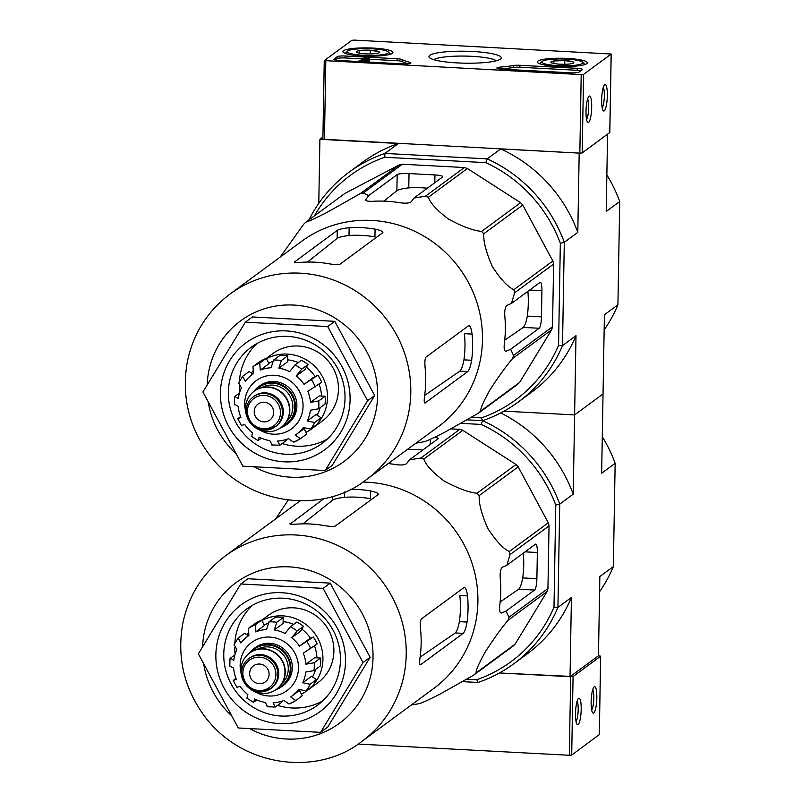 <?xml version="1.0" encoding="UTF-8"?>
<svg xmlns="http://www.w3.org/2000/svg" width="802" height="802" viewBox="0 0 802 802"><rect width="100%" height="100%" fill="white"/><g stroke="black" fill="none" stroke-linecap="round" stroke-linejoin="round"><path stroke-width="1.2" d="M358.083 744.056L569.32 755.283L571.696 755.073L599.264 734.642M499.466 672.958L573.069 676.537L600.678 656.176L598.462 655.785L570.042 676.708L499.466 672.958M578.122 724.497A13.273 2.767 93 0 0 581.199 709.028A13.273 2.767 93 0 0 578.453 698.432A13.273 2.767 93 0 0 575.585 711.264A13.273 2.767 93 0 0 577.069 724.326A13.273 2.767 93 0 0 578.122 724.497M593.751 712.998A13.273 2.767 93 0 0 596.828 697.519A13.273 2.767 93 0 0 594.082 686.923A13.273 2.767 93 0 0 591.214 699.755A13.273 2.767 93 0 0 592.698 712.828A13.273 2.767 93 0 0 593.751 712.998M591.676 710.021A10.757 2.246 93 0 0 593.761 699.895A10.757 2.246 93 0 0 592.758 689.6M576.047 721.529A10.757 2.246 93 0 0 578.132 711.394A10.757 2.246 93 0 0 577.129 701.108M324.289 60.601L351.857 40.311L354.233 40.1L611.194 54.025L583.575 74.396L581.209 74.606L324.289 60.601M609.771 132.5L582.202 152.931L579.836 153.142L322.875 139.217L324.289 60.741M604.718 84.671A13.273 2.767 93 0 0 604.588 84.781A13.273 2.767 93 0 0 601.731 97.613A13.273 2.767 93 0 0 603.214 110.676A13.273 2.767 93 0 0 607.234 98.205A13.273 2.767 93 0 0 604.718 84.671M589.089 96.18A13.273 2.767 93 0 0 588.959 96.29A13.273 2.767 93 0 0 586.092 109.122A13.273 2.767 93 0 0 587.585 122.185A13.273 2.767 93 0 0 591.605 109.714A13.273 2.767 93 0 0 589.089 96.18M337.251 56.691L333.983 59.097A6.637 1.093 -179 0 0 333.822 59.328A6.637 1.093 -179 0 0 339.035 60.491L402.865 63.879A6.637 1.093 -179 0 0 410.915 62.957A6.637 1.093 -179 0 0 409.812 62.325A66.376 10.957 -179 0 1 402.093 59.569A6.637 1.093 -179 0 0 397.221 58.757L345.151 55.99A6.637 1.093 -179 0 0 337.251 56.691L337.211 58.656A6.637 1.093 -179 0 1 345.121 57.955L361.672 58.837M502.092 69.162L571.104 72.832A6.637 1.093 -179 0 0 579.004 72.13L582.272 69.724A6.637 1.093 -179 0 0 582.422 69.493A6.637 1.093 -179 0 0 577.209 68.33L519.957 65.283A6.637 1.093 -179 0 0 513.681 65.503A66.376 10.957 -179 0 1 500.027 67.127A6.637 1.093 -179 0 0 496.879 68A6.637 1.093 -179 0 0 502.092 69.162M500.478 59.097A36.2 5.975 -179 0 1 464.208 63.168A36.2 5.975 -179 0 1 429.421 57.594A36.2 5.975 -179 0 1 465.23 51.238A36.2 5.975 -179 0 1 500.789 58.837A36.2 5.975 -179 0 1 500.478 59.097M392.328 53.343A25.022 4.13 -179 0 1 365.201 56.1A25.022 4.13 -179 0 1 342.875 51.619A25.022 4.13 -179 0 1 367.968 47.909A25.022 4.13 -179 0 1 392.91 52.491A25.022 4.13 -179 0 1 392.328 53.343M586.793 63.679A25.022 4.13 -179 0 1 559.666 66.446A25.022 4.13 -179 0 1 537.34 61.954A25.022 4.13 -179 0 1 562.433 58.255A25.022 4.13 -179 0 1 587.375 62.827A25.022 4.13 -179 0 1 586.793 63.679M433.842 59.689A31.99 5.283 -179 0 1 465.14 56.09A31.99 5.283 -179 0 1 496.308 60.782M586.553 119.388A10.757 2.246 93 0 0 588.638 109.252A10.757 2.246 93 0 0 587.635 98.957M602.182 107.879A10.757 2.246 93 0 0 604.277 97.754A10.757 2.246 93 0 0 603.274 87.458M580.899 70.736A6.637 1.093 -179 0 0 577.179 70.295L519.927 67.248A6.637 1.093 -179 0 0 513.651 67.468A66.376 10.957 -179 0 1 500.518 69.042M335.316 60.05L337.211 58.656M369.542 59.258L397.18 60.721A6.637 1.093 -179 0 1 402.063 61.533L402.093 59.569M408.038 63.809A66.376 10.957 -179 0 1 402.063 61.533M359.126 61.564L359.146 60.441L367.035 60.862L361.953 60.25L368.509 59.368L368.469 61.333L367.446 61.463M363.607 59.579L363.617 58.767L367.085 59.107L359.146 60.441M367.015 61.975L367.035 60.862M367.436 62.005L367.466 60.541M361.652 59.839L361.672 58.666A3.98 0.662 -179 0 1 366.003 58.225A3.98 0.662 -179 0 1 369.542 58.947L369.511 60.902A3.98 0.662 -179 0 1 368.469 61.333M369.542 58.947A3.98 0.662 -179 0 1 368.509 59.368M361.672 58.666L363.617 58.767M376.389 53.463A11.499 1.895 -179 0 1 365.431 53.854A11.499 1.895 -179 0 1 356.94 52.431A11.499 1.895 -179 0 1 356.559 52.16A11.499 1.895 -179 0 1 359.396 50.616L370.354 50.235L378.845 51.649A11.499 1.895 -179 0 1 379.216 52.561A11.499 1.895 -179 0 1 376.389 53.463M359.356 53.173L359.396 50.616A11.499 1.895 -179 0 1 370.354 50.235A11.499 1.895 -179 0 1 378.845 51.649M387.988 53.112A20.571 3.398 -179 0 1 363.938 55.308A20.571 3.398 -179 0 1 347.617 51.117A20.571 3.398 -179 0 1 367.948 48.651A20.571 3.398 -179 0 1 388.188 51.829A20.571 3.398 -179 0 1 387.988 53.112M370.293 53.934L370.354 50.235M570.854 63.809A11.499 1.895 -179 0 1 559.896 64.19A11.499 1.895 -179 0 1 551.405 62.777A11.499 1.895 -179 0 1 551.014 62.506A11.499 1.895 -179 0 1 553.861 60.962L564.819 60.571L573.31 61.995A11.499 1.895 -179 0 1 573.681 62.897A11.499 1.895 -179 0 1 570.854 63.809M553.821 63.508L553.861 60.962A11.499 1.895 -179 0 1 564.819 60.571A11.499 1.895 -179 0 1 573.31 61.995M582.452 63.448A20.571 3.398 -179 0 1 558.403 65.644A20.571 3.398 -179 0 1 542.082 61.463A20.571 3.398 -179 0 1 562.413 58.987A20.571 3.398 -179 0 1 582.643 62.165A20.571 3.398 -179 0 1 582.452 63.448M564.748 64.28L564.819 60.571M362.023 741.279A115.157 111.007 -126.4 0 0 406.223 654.522A115.157 111.007 -126.4 0 0 344.519 548.919A115.157 111.007 -126.4 0 0 225.502 555.806C202.826 572.949 188.58 595.555 182.746 623.635C176.721 658.241 184.44 689.7 205.903 718.021C245.703 769.288 320.128 775.083 362.023 741.279L433.702 688.517A115.157 111.007 -126.4 0 0 477.902 601.761A115.157 111.007 -126.4 0 0 362.905 482.082M451.045 428.87L459.807 429.341A128.761 124.13 -126.4 0 1 462.824 430.323L516.027 464.508A128.761 124.13 -126.4 0 1 518.202 466.864L548.287 522.784A128.761 124.13 -126.4 0 1 549.039 525.881L547.946 588.548A128.761 124.13 -126.4 0 1 547.084 591.555L515.105 644.186A128.761 124.13 -126.4 0 1 512.849 646.302L473.852 675.013L440.278 693.991C428.358 700.036 421.451 703.194 419.546 703.484A128.761 124.13 -126.4 0 1 416.509 704.146L411.286 705.018M473.852 675.013A128.761 124.13 -126.4 0 0 476.097 672.888C475.847 670.271 479.025 663.074 485.641 651.294C494.253 638.051 501.731 627.705 508.077 620.267A128.761 124.13 -126.4 0 0 508.949 617.259L506.092 611.044L534.593 590.061A9.955 2.075 93 0 0 536.899 578.673L537.35 552.498A9.955 2.075 93 0 0 535.756 544.117A9.955 2.075 93 0 0 535.395 544.247L506.894 565.23L502.453 567.164C500.548 568.678 499.836 572.468 500.298 578.563A123.919 119.458 53.6 0 1 499.836 604.748C499.165 610.573 499.776 613.319 501.651 612.989L506.092 611.044M549.039 525.881L510.042 554.593L506.894 565.23M510.042 554.593A128.761 124.13 -126.4 0 0 509.28 551.495C503.034 548.558 495.837 540.809 487.706 528.247C481.581 514.212 478.744 503.325 479.195 495.576A128.761 124.13 -126.4 0 0 477.02 493.22C468.538 492.378 457.481 488.258 443.857 480.859C432.248 471.997 425.561 464.719 423.817 459.025A128.761 124.13 -126.4 0 0 420.809 458.052L409.461 459.817L437.962 438.834A9.955 1.644 1 0 0 438.193 438.493A9.955 1.644 1 0 0 434.854 437.2M388.218 463.556A123.919 119.458 53.6 0 1 394.825 464.448C400.83 465.36 404.779 465.07 406.674 463.546L409.461 459.817M275.557 518.954L288.269 500.047M300.339 500.799A115.157 111.007 -126.4 0 0 297.171 503.044L225.502 555.806M523.315 553.139A111.057 107.057 -126.4 0 1 522.724 577.921C521.631 583.906 520.277 587.676 518.663 589.209L500.147 601.981M422.754 450.032A111.057 107.057 -126.4 0 0 407.296 449.511M515.105 644.186L476.097 672.888M547.084 591.555L508.077 620.267M547.946 588.548L508.949 617.259M548.287 522.784L509.28 551.495M518.202 466.864L479.195 495.576M516.027 464.508L477.02 493.22M462.824 430.323L423.817 459.025M459.807 429.341L420.809 458.052M462.513 681.65L478.042 682.472L476.769 679.695L466.794 679.164M460.95 423.356L481.23 424.438L482.614 420.669L467.085 419.847L482.614 420.669A142.696 137.563 53.6 0 1 559.736 504.107L573.229 494.172L574.613 414.905L504.037 411.155L574.613 414.905L603.034 393.982L601.65 473.25L615.154 463.315L613.35 566.593L599.846 576.528L598.462 655.785M481.23 424.438A139.378 134.365 53.6 0 1 555.766 505.08L559.736 504.107L557.931 607.385L571.425 597.45L570.042 676.708M555.766 505.08L553.992 607.114A139.378 134.365 53.6 0 1 476.769 679.695M553.992 607.114L557.931 607.385A142.696 137.563 53.6 0 1 513.781 663.775A142.696 137.563 53.6 0 1 478.042 682.472M571.425 597.45A142.696 137.563 53.6 0 1 527.285 653.831L513.781 663.775M500.729 412.93A142.696 137.563 53.6 0 1 573.229 494.172M615.154 463.315A142.696 137.563 -126.4 0 0 602.292 436.749M599.585 591.736A142.696 137.563 -126.4 0 0 613.35 566.593M345.512 661.61A66.376 63.98 -126.4 0 0 249.272 599.756A66.376 63.98 -126.4 0 0 247.287 713.128A66.376 63.98 -126.4 0 0 345.512 661.61M240.78 583.976L323.116 588.357L363.025 662.542L320.599 732.346L238.264 727.975L198.355 653.79L240.78 583.976L247.888 578.753L330.213 583.124L370.133 657.309L327.707 727.123L320.599 732.346M363.025 662.542L370.133 657.309M323.116 588.357L330.213 583.124M455.255 632.948L463.195 633.369C464.719 631.826 466.012 628.066 467.065 622.071A115.157 111.007 -126.4 0 0 468.047 609.019A115.157 111.007 -126.4 0 0 467.526 595.886L459.827 595.475A107.328 103.468 -126.4 0 1 459.376 621.66C458.253 627.645 456.879 631.405 455.255 632.948L420.088 657.199M463.195 633.369L420.569 664.758C419.496 665.119 419.366 662.402 420.168 656.587A115.157 111.007 53.6 0 0 421.15 643.535A115.157 111.007 53.6 0 0 420.629 630.412C420.027 624.327 420.278 620.507 421.371 618.933L463.997 587.555C465.501 587.214 466.674 589.991 467.526 595.886M378.303 494.202L378.073 494.593C378.785 493.39 376.268 492.167 370.514 490.924A115.157 111.007 -126.4 0 0 350.444 489.33M378.073 494.593L335.447 525.972C333.552 526.683 329.612 526.503 323.617 525.45A115.157 111.007 53.6 0 0 297.692 524.067C291.908 524.498 289.372 524.328 290.073 523.566L289.843 523.856M324.219 498.423L290.063 524.067M302.925 523.856L332.559 500.197C334.454 498.954 338.424 498.002 344.449 497.32A107.328 103.468 -126.4 0 1 370.374 498.694L370.514 490.924M252.419 605.32A59.729 57.584 -126.4 0 0 234.826 643.194M234.705 647.284A59.729 57.584 -126.4 0 0 235.126 654.061M277.562 705.349A59.729 57.584 -126.4 0 0 322.745 700.858M340.449 660.216A59.729 57.584 -126.4 0 0 308.439 605.44A59.729 57.584 -126.4 0 0 246.695 609.009A59.729 57.584 -126.4 0 0 235.738 691.254A59.729 57.584 -126.4 0 0 317.522 705.229A59.729 57.584 -126.4 0 0 340.449 660.216M249.252 653.289A23.559 22.717 53.6 0 1 253.933 648.607L255.357 647.555A23.559 22.717 53.6 0 1 287.617 653.069A23.559 22.717 53.6 0 1 283.286 685.509L281.863 686.552A23.559 22.717 53.6 0 1 276.008 689.63M269.101 674.372A9.955 9.594 -126.4 0 0 253.472 665.84A9.955 9.594 -126.4 0 0 251.648 679.545A9.955 9.594 -126.4 0 0 269.101 674.372M249.562 658.001A18.586 17.915 53.6 0 1 275.016 662.342A18.586 17.915 53.6 0 1 271.597 687.936L270.745 688.557A18.586 17.915 53.6 0 1 251.537 689.67A18.586 17.915 53.6 0 1 241.582 672.627A18.586 17.915 53.6 0 1 248.71 658.632A18.586 17.915 53.6 0 1 274.154 662.973A18.586 17.915 53.6 0 1 270.745 688.557L258.424 691.865L246.755 686.051L241.542 672.688C241.773 666.823 244.159 662.141 248.71 658.632L249.562 658.001M242.415 678.672A22.566 21.754 53.6 0 1 240.891 670.071A22.566 21.754 53.6 0 1 249.552 653.069A22.566 21.754 53.6 0 1 280.449 658.342A22.566 21.754 53.6 0 1 276.299 689.409A22.566 21.754 53.6 0 1 249.743 688.617M249.693 652.968A22.566 21.754 53.6 0 1 249.833 652.858A22.566 21.754 53.6 0 1 280.73 658.131A22.566 21.754 53.6 0 1 276.59 689.209A22.566 21.754 53.6 0 1 276.449 689.309M253.933 648.607A23.559 22.717 53.6 0 1 286.194 654.111A23.559 22.717 53.6 0 1 281.863 686.552M299.477 646.121L308.249 639.675L313.371 636.978L299.477 646.121A37.163 35.829 53.6 0 0 291.717 637.73L297.111 631.014L303.507 626.302A43.138 41.584 53.6 0 0 296.84 622.021L290.444 626.733L285.051 633.45A37.163 35.829 53.6 0 0 274.314 629.951L276.79 622.292L283.186 617.58A43.138 41.584 53.6 0 0 275.407 617.169L269.011 621.871L266.535 629.54A37.163 35.829 53.6 0 0 255.698 631.886L255.226 624.858A43.138 41.584 -126.4 0 0 248.419 628.427L248.891 635.455A37.163 35.829 53.6 0 0 247.758 636.257L248.881 635.425M233.933 644.938L238.204 638.031L240.851 643.014A37.163 35.829 53.6 0 1 247.758 636.257M234.194 644.628L236.851 649.6A37.163 35.829 53.6 0 0 233.763 660.347L230.274 658.282L229.984 658.703L229.833 666.632M230.144 666.141L233.633 668.196A37.163 35.829 53.6 0 0 236.329 679.244L233.242 680.517M237.342 687.194L240.099 686.251A37.163 35.829 53.6 0 0 247.858 694.642L247.206 697.87M256.82 699.986L253.402 702.321M253.883 702.151L254.525 698.933A37.163 35.829 53.6 0 0 265.262 702.422L267.537 706.592M281.723 701.249L281.702 702.301L275.317 707.013L267.006 706.752M275.317 707.013L273.041 702.833A37.163 35.829 53.6 0 0 283.878 700.487L289.101 704.026A43.138 41.584 -126.4 0 0 295.818 700.517L290.685 696.918A37.163 35.829 53.6 0 0 291.818 696.126L300.169 689.971M295.858 700.487L289.101 704.026M316.529 679.545L310.133 684.256L302.735 682.773L311.497 676.317L316.529 679.545A43.138 41.584 53.6 0 1 312.519 686.141L306.123 690.853L298.725 689.369A37.163 35.829 53.6 0 1 291.818 696.126M320.579 658.041L314.183 662.743L305.953 664.176L314.715 657.73L320.579 658.041A43.138 41.584 53.6 0 1 320.439 665.891L314.043 670.602L305.813 672.036A37.163 35.829 53.6 0 1 302.735 682.773M313.371 636.978A43.138 41.584 53.6 0 1 317.141 643.986L303.246 653.139A37.163 35.829 53.6 0 1 305.953 664.176M234.876 654.903L230.274 658.282M235.999 678.402L233.572 680.186M299.467 690.492L302.294 695.755L295.898 700.457M248.419 628.427L254.815 623.715A43.138 41.584 53.6 0 1 261.622 620.146L255.226 624.858M248.409 635.775L244.6 633.319L238.204 638.031M301.442 694.151A41.814 40.311 -126.4 0 0 306.895 690.793L317.843 682.743A41.814 40.311 -126.4 0 0 333.893 651.234A41.814 40.311 -126.4 0 0 311.477 612.888A41.814 40.311 -126.4 0 0 268.269 615.395L261.673 620.247M264.189 624.908A37.163 35.829 53.6 0 1 268.058 623.324M283.116 621.65A37.163 35.829 53.6 0 1 293.662 624.367M301.823 629.089A37.163 35.829 53.6 0 1 310.605 638.432M314.484 645.951A37.163 35.829 53.6 0 1 316.96 657.851M315.607 669.449A37.163 35.829 53.6 0 1 312.499 676.968M291.717 637.73L300.489 631.274L303.507 626.302M274.314 629.951L283.086 623.495L283.186 617.58M255.698 631.886L264.47 625.43L261.622 620.146M313.963 684.076A41.814 40.311 -126.4 0 0 322.945 659.294A41.814 40.311 -126.4 0 0 302.925 622.352A41.814 40.311 -126.4 0 0 261.853 620.568M248.179 632.958A41.814 40.311 -126.4 0 0 246.966 634.843M306.895 690.793A41.814 40.311 -126.4 0 0 311.206 687.113M366.594 479.476L438.263 426.724A115.157 111.007 -126.4 0 0 482.463 339.968A115.157 111.007 -126.4 0 0 420.759 234.364A115.157 111.007 -126.4 0 0 301.742 241.242L230.064 294.003C207.397 311.146 193.152 333.752 187.317 361.832C181.292 396.439 189.011 427.907 210.475 456.218C250.274 507.486 324.7 513.28 366.594 479.476A115.157 111.007 -126.4 0 0 410.794 392.719A115.157 111.007 -126.4 0 0 349.091 287.116A115.157 111.007 -126.4 0 0 230.064 294.003M402.313 164.24L363.316 192.951A128.761 124.13 -126.4 0 0 360.278 193.603L326.554 212.66C314.685 218.675 307.828 221.813 305.973 222.084L344.98 193.372L399.276 164.891A128.761 124.13 -126.4 0 1 402.313 164.24L464.378 167.538A128.761 124.13 -126.4 0 1 467.386 168.52L520.598 202.705A128.761 124.13 -126.4 0 1 522.764 205.061L552.859 260.981A128.761 124.13 -126.4 0 1 553.611 264.079L552.518 326.745A128.761 124.13 -126.4 0 1 551.656 329.762L519.676 382.384A128.761 124.13 -126.4 0 1 517.42 384.499L478.423 413.21L444.849 432.188C432.93 438.233 426.022 441.401 424.118 441.681A128.761 124.13 -126.4 0 1 421.08 442.343L415.857 443.215M478.423 413.21A128.761 124.13 -126.4 0 0 480.669 411.095C480.418 408.469 483.596 401.271 490.202 389.491C498.814 376.248 506.303 365.912 512.648 358.464A128.761 124.13 -126.4 0 0 513.511 355.456L510.663 349.241L539.165 328.259A9.955 2.075 93 0 0 541.47 316.87L541.921 290.695A9.955 2.075 93 0 0 540.317 282.324A9.955 2.075 93 0 0 539.967 282.444L511.465 303.427L507.014 305.372C505.12 306.875 504.408 310.675 504.869 316.76A123.919 119.458 53.6 0 1 504.408 342.945C503.736 348.77 504.338 351.517 506.222 351.186L510.663 349.241M553.611 264.079L514.613 292.79L511.465 303.427M514.613 292.79A128.761 124.13 -126.4 0 0 513.851 289.692C507.596 286.755 500.408 279.006 492.278 266.444C486.152 252.419 483.315 241.522 483.766 233.773A128.761 124.13 -126.4 0 0 481.591 231.417C473.11 230.585 462.052 226.465 448.428 219.056C436.809 210.194 430.133 202.916 428.388 197.232A128.761 124.13 -126.4 0 0 425.381 196.249L414.032 198.014L442.534 177.031A9.955 1.644 1 0 0 442.764 176.691A9.955 1.644 1 0 0 434.945 174.946L409.02 173.563A9.955 1.644 1 0 0 397.16 174.615L368.659 195.598L365.642 199.909M365.852 200.39L365.872 199.327C365.141 200.911 367.677 201.553 373.461 201.262A123.919 119.458 53.6 0 1 399.386 202.645C405.401 203.568 409.351 203.267 411.246 201.743L414.032 198.014M363.316 192.951L368.659 195.598M305.973 222.084A128.761 124.13 -126.4 0 0 303.727 224.199L280.119 257.161M527.886 291.337A111.057 107.057 -126.4 0 1 527.295 316.118C526.202 322.103 524.849 325.873 523.235 327.416L504.719 340.178M383.807 201.142L396.88 190.706C398.774 189.472 402.734 188.53 408.769 187.879A111.057 107.057 -126.4 0 1 427.326 188.229M519.676 382.384L480.669 411.095M551.656 329.762L512.648 358.464M552.518 326.745L513.511 355.456M552.859 260.981L513.851 289.692M522.764 205.061L483.766 233.773M520.598 202.705L481.591 231.417M467.386 168.52L428.388 197.232M464.378 167.538L425.381 196.249M399.276 164.891L360.278 193.603M607.575 134.255L606.222 211.447L619.725 201.513L617.921 304.79L604.417 314.725L603.034 393.982L574.613 414.905L575.996 335.647A142.696 137.563 53.6 0 1 531.846 392.038L518.353 401.972A142.696 137.563 53.6 0 1 482.614 420.669L481.34 417.892L471.365 417.361M318.785 203.367L319.898 139.317L398.404 143.498L384.9 153.433L487.185 158.866L500.689 148.931L579.184 153.112L577.801 232.369L564.297 242.304L562.503 345.582L575.996 335.647M322.905 137.102L319.898 139.317M314.434 215.858A139.378 134.365 53.6 0 1 384.749 157.262L485.801 162.636A139.378 134.365 53.6 0 1 560.337 243.287L558.563 345.311A139.378 134.365 53.6 0 1 481.34 417.892M558.563 345.311L562.503 345.582A142.696 137.563 53.6 0 1 518.353 401.972M485.801 162.636L487.185 158.866A142.696 137.563 53.6 0 1 564.297 242.304L560.337 243.287M500.689 148.931A142.696 137.563 53.6 0 1 577.801 232.369M308.981 219.868A142.696 137.563 53.6 0 1 349.161 172.129L362.664 162.194A142.696 137.563 53.6 0 1 398.404 143.498M349.161 172.129A142.696 137.563 53.6 0 1 384.9 153.433L384.749 157.262M619.725 201.513A142.696 137.563 -126.4 0 0 606.863 174.946M604.157 329.933A142.696 137.563 -126.4 0 0 617.921 304.79M350.083 399.807A66.376 63.98 -126.4 0 0 253.833 337.963A66.376 63.98 -126.4 0 0 251.858 451.325A66.376 63.98 -126.4 0 0 350.083 399.807M245.352 322.183L327.687 326.554L367.597 400.739L325.171 470.543L242.836 466.173L202.926 391.988L245.352 322.183L252.45 316.95L334.785 321.331L374.694 395.516L332.279 465.32L325.171 470.543M367.597 400.739L374.694 395.516M327.687 326.554L334.785 321.331M459.827 371.146L467.767 371.567C469.29 370.033 470.584 366.263 471.636 360.268A115.157 111.007 -126.4 0 0 472.609 347.216A115.157 111.007 -126.4 0 0 472.087 334.083L464.398 333.682A107.328 103.468 -126.4 0 1 463.937 359.857C462.824 365.842 461.451 369.602 459.827 371.146L424.659 395.406M467.767 371.567L425.14 402.955C424.068 403.316 423.937 400.599 424.739 394.784A115.157 111.007 53.6 0 0 425.722 381.732A115.157 111.007 53.6 0 0 425.2 368.609C424.599 362.524 424.839 358.705 425.942 357.141L468.568 325.752C470.072 325.411 471.245 328.188 472.087 334.083M382.875 232.4L382.644 232.791C383.356 231.588 380.83 230.364 375.085 229.131A115.157 111.007 -126.4 0 0 349.151 227.748C343.126 228.359 339.166 229.232 337.271 230.375L294.414 262.053M382.644 232.791L340.018 264.169C338.123 264.881 334.183 264.7 328.188 263.647A115.157 111.007 53.6 0 0 302.254 262.264C296.479 262.695 293.933 262.525 294.635 261.763L294.635 262.264M307.497 262.053L337.131 238.394C339.025 237.161 342.985 236.199 349.02 235.517A107.328 103.468 -126.4 0 1 374.945 236.891L375.085 229.131M256.991 343.517A59.729 57.584 -126.4 0 0 239.397 381.391M239.277 385.481A59.729 57.584 -126.4 0 0 239.688 392.268M282.134 443.556A59.729 57.584 -126.4 0 0 327.316 439.065M345.02 398.424A59.729 57.584 -126.4 0 0 313.011 343.637A59.729 57.584 -126.4 0 0 251.267 347.216A59.729 57.584 -126.4 0 0 240.309 429.451A59.729 57.584 -126.4 0 0 322.093 443.426A59.729 57.584 -126.4 0 0 345.02 398.424M253.823 391.486A23.559 22.717 53.6 0 1 258.505 386.805L259.918 385.762A23.559 22.717 53.6 0 1 292.179 391.266A23.559 22.717 53.6 0 1 287.858 423.707L286.434 424.749A23.559 22.717 53.6 0 1 280.58 427.827M273.662 412.569A9.955 9.594 -126.4 0 0 258.043 404.038A9.955 9.594 -126.4 0 0 256.209 417.742A9.955 9.594 -126.4 0 0 273.662 412.569M254.134 396.198A18.586 17.915 53.6 0 1 279.577 400.539A18.586 17.915 53.6 0 1 276.169 426.133L275.317 426.754A18.586 17.915 53.6 0 1 256.109 427.867A18.586 17.915 53.6 0 1 246.144 410.825A18.586 17.915 53.6 0 1 253.282 396.83A18.586 17.915 53.6 0 1 278.725 401.17A18.586 17.915 53.6 0 1 275.317 426.754L262.996 430.072L251.327 424.248L246.114 410.885C246.344 405.02 248.73 400.338 253.282 396.83L254.134 396.198M246.986 416.87A22.566 21.754 53.6 0 1 245.452 408.268A22.566 21.754 53.6 0 1 254.114 391.266A22.566 21.754 53.6 0 1 285.011 396.539A22.566 21.754 53.6 0 1 280.87 427.616A22.566 21.754 53.6 0 1 254.314 426.824M254.264 391.165A22.566 21.754 53.6 0 1 254.404 391.055A22.566 21.754 53.6 0 1 285.301 396.338A22.566 21.754 53.6 0 1 281.161 427.406A22.566 21.754 53.6 0 1 281.011 427.506M258.505 386.805A23.559 22.717 53.6 0 1 290.765 392.308A23.559 22.717 53.6 0 1 286.434 424.749M304.048 384.328L312.82 377.872L317.943 375.176L304.048 384.328A37.163 35.829 53.6 0 0 296.289 375.927L301.682 369.211L308.078 364.509A43.138 41.584 53.6 0 0 301.412 360.218L295.016 364.93L289.622 371.647A37.163 35.829 53.6 0 0 278.885 368.148L281.362 360.489L287.758 355.777A43.138 41.584 53.6 0 0 279.978 355.366L273.582 360.068L271.106 367.737A37.163 35.829 53.6 0 0 260.269 370.083L259.798 363.055A43.138 41.584 -126.4 0 0 252.991 366.624L253.462 373.652A37.163 35.829 53.6 0 0 252.329 374.454L253.452 373.622M242.585 376.419L245.422 381.211A37.163 35.829 53.6 0 1 252.329 374.454M238.765 382.825L241.422 387.807A37.163 35.829 53.6 0 0 238.334 398.544L234.846 396.479L234.555 396.91L234.405 404.83M234.705 404.338L238.204 406.393A37.163 35.829 53.6 0 0 240.901 417.441L237.803 418.714M241.913 425.391L244.67 424.448A37.163 35.829 53.6 0 0 252.429 432.839L251.778 436.067M261.392 438.193L257.973 440.529M258.445 440.348L259.096 437.13A37.163 35.829 53.6 0 0 269.833 440.619L272.109 444.799M286.294 439.446L286.274 440.498L279.878 445.21L271.577 444.95M279.878 445.21L277.612 441.04A37.163 35.829 53.6 0 0 288.449 438.694L293.662 442.223A43.138 41.584 -126.4 0 0 300.389 438.714M304.038 428.689L306.865 433.952L300.429 438.684L293.662 442.223M300.469 438.654L295.256 435.125A37.163 35.829 53.6 0 0 296.389 434.323L304.74 428.178M321.091 417.752L314.705 422.453L307.296 420.97L316.068 414.514L321.091 417.752A43.138 41.584 53.6 0 1 317.091 424.338L310.695 429.05L303.296 427.566A37.163 35.829 53.6 0 1 296.389 434.323M325.151 396.238L318.755 400.94L310.514 402.383L319.286 395.927L325.151 396.238A43.138 41.584 53.6 0 1 325.01 404.088L318.615 408.799L310.384 410.233A37.163 35.829 53.6 0 1 307.296 420.97M317.943 375.176A43.138 41.584 53.6 0 1 321.712 382.193L307.818 391.336A37.163 35.829 53.6 0 1 310.514 402.383M239.447 393.1L234.846 396.479M240.57 416.599L238.144 418.383M252.991 366.624L259.387 361.913A43.138 41.584 53.6 0 1 266.194 358.344L259.798 363.055M252.981 373.973L249.171 371.526L242.775 376.228M306.003 432.358A41.814 40.311 -126.4 0 0 311.467 428.99L322.414 420.94A41.814 40.311 -126.4 0 0 338.464 389.431A41.814 40.311 -126.4 0 0 316.048 351.086A41.814 40.311 -126.4 0 0 272.83 353.592L266.244 358.444M268.75 363.105A37.163 35.829 53.6 0 1 272.63 361.522M287.687 359.847A37.163 35.829 53.6 0 1 298.224 362.564M306.394 367.286A37.163 35.829 53.6 0 1 315.176 376.639M319.056 384.148A37.163 35.829 53.6 0 1 321.532 396.048M320.178 407.657A37.163 35.829 53.6 0 1 317.071 415.165M296.289 375.927L305.061 369.471L308.078 364.509M278.885 368.148L287.657 361.702L287.758 355.777M260.269 370.083L269.031 363.627L266.194 358.344M318.534 422.273A41.814 40.311 -126.4 0 0 327.517 397.491A41.814 40.311 -126.4 0 0 307.497 360.549A41.814 40.311 -126.4 0 0 266.424 358.775M252.74 371.156A41.814 40.311 -126.4 0 0 251.537 373.05M311.467 428.99A41.814 40.311 -126.4 0 0 315.777 425.311M570.693 676.748L569.32 755.283M573.069 676.537L571.696 755.073M600.638 656.236L599.264 734.782M609.771 132.641L611.144 54.095M582.202 152.931L583.575 74.396M579.836 153.142L581.209 74.606M324.439 139.558L325.812 61.022M499.997 68.982L500.027 67.127M513.651 67.468L513.681 65.503M519.927 67.248L519.957 65.283M577.179 70.295L577.209 68.33M345.121 57.955L345.151 55.99M397.18 60.721L397.221 58.757M409.792 63.538L409.812 62.325M518.663 589.209L534.593 590.061M522.724 577.921L536.899 578.673M525.079 551.846L537.35 552.498M430.333 439.255L430.243 444.519M249.562 728.577A87.278 84.14 -126.4 0 0 373.03 657.47A87.278 84.14 -126.4 0 0 290.083 566.914A87.278 84.14 -126.4 0 0 202.595 646.803M203.608 663.555A87.278 84.14 -126.4 0 0 231.748 715.855M459.376 621.66L467.065 622.071M344.539 492.047L344.449 497.32M332.63 496.308L332.559 500.197M255.186 691.825A29.864 28.792 -126.4 0 0 298.494 668.086A29.864 28.792 -126.4 0 0 266.094 637.129A29.864 28.792 -126.4 0 0 240.981 672.517M242.846 672.978A16.922 16.311 53.6 0 1 267.888 659.846A16.922 16.311 53.6 0 1 267.387 688.748A16.922 16.311 53.6 0 1 242.846 672.978M256.911 649.47A21.243 20.471 53.6 0 1 284.028 655.705A21.243 20.471 53.6 0 1 281.933 683.454M251.247 651.906A22.897 22.075 53.6 0 1 285.672 654.492A22.897 22.075 53.6 0 1 277.923 688.136M276.79 622.292A43.138 41.584 -126.4 0 0 269.011 621.871M306.123 690.853A43.138 41.584 -126.4 0 0 310.133 684.256M314.043 670.602A43.138 41.584 -126.4 0 0 314.294 666.683A43.138 41.584 -126.4 0 0 314.183 662.743M310.755 648.698A43.138 41.584 -126.4 0 0 306.976 641.69M297.111 631.014A43.138 41.584 -126.4 0 0 290.444 626.733M523.235 327.416L539.165 328.259M527.295 316.118L541.47 316.87M529.641 290.043L541.921 290.695M434.945 174.946L434.804 182.716M397.16 174.615L396.88 190.706M409.02 173.563L408.769 187.879M254.134 466.774A87.278 84.14 -126.4 0 0 377.602 395.667A87.278 84.14 -126.4 0 0 294.655 305.111A87.278 84.14 -126.4 0 0 207.167 385.01M208.179 401.752A87.278 84.14 -126.4 0 0 236.319 454.052M463.937 359.857L471.636 360.268M349.151 227.748L349.02 235.517M337.271 230.375L337.131 238.394M259.758 430.022A29.864 28.792 -126.4 0 0 303.056 406.283A29.864 28.792 -126.4 0 0 270.665 375.326A29.864 28.792 -126.4 0 0 245.542 410.714M247.417 411.175A16.922 16.311 53.6 0 1 272.459 398.043A16.922 16.311 53.6 0 1 271.958 426.945A16.922 16.311 53.6 0 1 247.417 411.175M261.482 387.667A21.243 20.471 53.6 0 1 288.6 393.902A21.243 20.471 53.6 0 1 286.494 421.651M255.818 390.103A22.897 22.075 53.6 0 1 290.244 392.689A22.897 22.075 53.6 0 1 282.494 426.333M281.362 360.489A43.138 41.584 -126.4 0 0 273.582 360.068M310.695 429.05A43.138 41.584 -126.4 0 0 314.705 422.453M318.615 408.799A43.138 41.584 -126.4 0 0 318.865 404.88A43.138 41.584 -126.4 0 0 318.755 400.94M315.316 386.895A43.138 41.584 -126.4 0 0 311.547 379.887M301.682 369.211A43.138 41.584 -126.4 0 0 295.016 364.93M600.678 656.176L599.305 734.712M609.821 132.571L611.194 54.025M322.875 139.217L324.249 60.671M347.617 51.117L345.201 53.393M388.188 51.829L390.524 54.185M542.082 61.463L539.666 63.739M582.643 62.165L584.989 64.531M233.222 680.527L237.001 687.535M246.705 698.041L253.392 702.331M242.585 376.409L238.495 383.135M237.793 418.724L241.572 425.732M251.277 436.238L257.963 440.539"/></g></svg>
